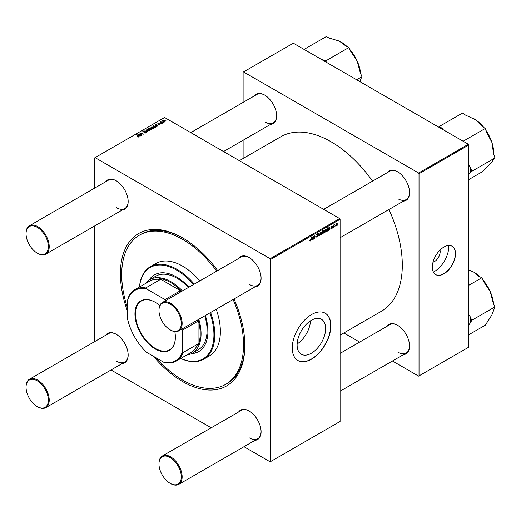 <?xml version="1.0" encoding="UTF-8"?>
<svg xmlns="http://www.w3.org/2000/svg" width="521" height="521" viewBox="0 0 521 521"><rect width="100%" height="100%" fill="white"/><g stroke="black" fill="none" stroke-linecap="round" stroke-linejoin="round"><path stroke-width="0.78" d="M311.389 353.225A20.169 11.644 120 0 0 324.563 335.452A20.169 11.644 120 0 0 321.47 319.288A20.169 11.644 120 0 0 311.389 320.285A20.169 11.644 120 0 0 298.207 338.064A20.169 11.644 120 0 0 301.301 354.221A20.169 11.644 120 0 0 311.389 353.225M297.152 343.971A20.169 11.644 120 0 0 310.516 320.819M311.558 359.151A27.307 15.767 120 0 0 329.396 335.088A27.307 15.767 120 0 0 325.208 313.206A27.307 15.767 120 0 0 311.558 314.56A27.307 15.767 120 0 0 293.72 338.624A27.307 15.767 120 0 0 297.908 360.499A27.307 15.767 120 0 0 311.558 359.151M297.817 360.454A27.307 15.767 120 0 0 311.389 359.054A27.307 15.767 120 0 0 329.2 335.068A27.307 15.767 120 0 0 325.124 313.16M387.09 172.764A16.991 9.808 60 0 1 397.536 171.78L397.536 171.78A16.991 9.808 60 0 1 409.545 192.588A16.991 9.808 60 0 1 403.475 201.139M397.751 171.904A16.385 9.456 -120 0 0 389.773 171.214L323.697 209.364M254.17 96.02A16.991 9.808 60 0 1 264.609 95.037L264.609 95.037A16.991 9.808 60 0 1 276.625 115.844A16.991 9.808 60 0 1 270.549 124.395M264.824 95.161A16.385 9.456 -120 0 0 256.846 94.47L190.777 132.621M387.09 326.25A16.991 9.808 60 0 1 397.536 325.267L397.536 325.267A16.991 9.808 60 0 1 409.545 346.074A16.991 9.808 60 0 1 403.475 354.625M397.751 325.397A16.385 9.456 -120 0 0 389.773 324.707L340.083 353.394M105.711 181.731A16.991 9.808 60 0 1 116.15 180.748L116.15 180.748A16.991 9.808 60 0 1 128.166 201.555A16.991 9.808 60 0 1 122.096 210.106M116.372 180.872A16.385 9.456 -120 0 0 108.394 180.181L29.443 225.762A16.385 9.456 60 0 1 37.636 226.576A16.385 9.456 60 0 1 48.336 241.015A16.385 9.456 60 0 1 45.828 254.137A16.385 9.456 60 0 1 37.636 253.33L37.206 253.082A15.773 9.111 -120 0 0 48.362 246.641A15.773 9.111 -120 0 0 37.206 227.319A15.773 9.111 -120 0 0 26.05 233.76A15.773 9.111 -120 0 0 37.206 253.082L37.636 253.33M238.638 258.475A16.991 9.808 60 0 1 249.077 257.491L249.077 257.491A16.991 9.808 60 0 1 261.093 278.299A16.991 9.808 60 0 1 255.016 286.85M249.292 257.615A16.385 9.456 -120 0 0 241.314 256.925L162.37 302.506A16.385 9.456 60 0 1 170.556 303.32A16.385 9.456 60 0 1 181.262 317.758A16.385 9.456 60 0 1 178.749 330.881A16.385 9.456 60 0 1 170.556 330.073L170.133 329.826A15.773 9.111 -120 0 0 181.288 323.385A15.773 9.111 -120 0 0 170.133 304.062A15.773 9.111 -120 0 0 158.977 310.503A15.773 9.111 -120 0 0 170.133 329.826L170.556 330.073M238.638 411.961A16.991 9.808 60 0 1 249.077 410.978L249.077 410.978A16.991 9.808 60 0 1 261.093 431.785A16.991 9.808 60 0 1 255.016 440.336M249.292 411.108A16.385 9.456 -120 0 0 241.314 410.411L162.37 455.992A16.385 9.456 60 0 1 170.556 456.806A16.385 9.456 60 0 1 181.262 471.245A16.385 9.456 60 0 1 178.749 484.374A16.385 9.456 60 0 1 170.556 483.56L170.133 483.312A15.773 9.111 -120 0 0 181.288 476.871A15.773 9.111 -120 0 0 170.133 457.549A15.773 9.111 -120 0 0 158.977 463.99A15.773 9.111 -120 0 0 170.133 483.312L170.556 483.56M105.711 335.218A16.991 9.808 60 0 1 116.15 334.235L116.15 334.235A16.991 9.808 60 0 1 128.166 355.042A16.991 9.808 60 0 1 122.096 363.593M116.372 334.365A16.385 9.456 -120 0 0 108.394 333.674L29.443 379.249A16.385 9.456 60 0 1 37.636 380.063A16.385 9.456 60 0 1 48.336 394.501A16.385 9.456 60 0 1 45.828 407.63A16.385 9.456 60 0 1 37.636 406.816L37.206 406.569A15.773 9.111 -120 0 0 48.362 400.128A15.773 9.111 -120 0 0 37.206 380.805A15.773 9.111 -120 0 0 26.05 387.246A15.773 9.111 -120 0 0 37.206 406.569L37.636 406.816M234.027 298.969A87.984 50.797 60 0 1 244.831 345.651A87.984 50.797 60 0 1 182.617 381.574A87.984 50.797 60 0 1 153.382 356.273M127.697 311.779A87.984 50.797 60 0 1 182.617 237.895L182.617 237.895A87.984 50.797 60 0 1 217.648 270.588M183.262 238.273A86.167 49.749 -120 0 0 140.82 234.372L139.537 235.114A86.167 49.749 -120 0 0 127.697 308.491M340.083 335.133L381.437 311.258A100.729 58.157 -120 0 0 388.959 209.52M372.574 181.145A100.729 58.157 -120 0 0 331.069 141.784A100.729 58.157 -120 0 0 280.708 136.795L239.354 160.67M439.985 250.126A8.056 4.65 -60 0 1 434.475 261.568A8.056 4.65 -60 0 1 433.016 262.193M433.361 272.053A20.169 11.644 120 0 0 434.475 271.461A20.169 11.644 120 0 0 448.692 245.495M443.918 273.818A16.385 9.456 120 0 0 454.618 259.38A16.385 9.456 120 0 0 452.104 246.251A16.385 9.456 120 0 0 443.918 247.065A16.385 9.456 120 0 0 433.212 261.496A16.385 9.456 120 0 0 435.725 274.626A16.385 9.456 120 0 0 443.918 273.818M435.641 274.58A16.385 9.456 120 0 0 443.742 273.714A16.385 9.456 120 0 0 454.423 259.36A16.385 9.456 120 0 0 452.02 246.199M339.653 218.573L340.083 219.315L270.575 259.445L270.145 258.703L339.653 218.573L164.597 117.505L94.659 157.883L94.659 188.114M94.659 225.945L94.659 341.6M270.575 259.445L270.575 461.586L270.145 461.834L243.965 446.718M211.2 427.8L111.038 369.975M331.545 228.752L330.796 228.276L331.558 228.426L331.968 227.801L331.069 227.13L331.727 226.029L332.437 226.388L331.714 226.355L331.415 227.078L332.281 227.592L331.545 228.752L330.796 228.328L331.545 228.752M331.109 228.055L331.558 228.426M331.727 226.029L332.437 226.388L331.773 226.003M332.124 226.615L331.48 226.218M332.281 227.592L331.675 227.156M329.519 229.872L328.549 230.477L327.989 230.074L329.35 228.393L328.998 227.924L328.184 228.843L329.025 227.592L329.715 227.853L329.519 229.872L329.07 229.611M327.996 230.158L328.549 230.477L327.989 230.074M329.396 228.068L328.764 227.781M329.025 227.592L329.715 227.853L329.148 227.527M324.173 232.151L324.909 232.581L324.166 232.001L325.156 229.826L325.885 230.458L324.909 232.581L324.407 232.64M325.156 229.826L325.638 229.774M309.735 240.63L310.353 240.989L309.761 240.246L310.073 240.018L310.373 240.572L311.454 236.834L311.083 239.588L310.353 240.989L309.735 240.578M309.819 240.207L310.373 240.572M323.333 230.875L323.932 231.552L323.053 233.655L322.525 233.454L322.18 234.111L322.688 230.354L323 230.171L322.818 231.487L323.704 230.849M322.297 233.219L323.053 233.655L322.284 233.317M320.376 232.633L319.002 235.948L318.702 233.597L319.015 233.415L319.236 235.42L320.376 232.633M316.69 234.515L318.24 235.414L317.296 236.977L316.618 237.094L316.364 236.339L317.315 236.56L317.927 235.629L316.677 234.697L317.517 233.291L318.396 233.786L317.51 233.701L316.989 234.496L318.24 235.414L317.647 234.782M316.364 236.352L317.315 236.56M317.849 235.368L316.69 234.867M316.807 235.114L316.677 234.697L317.784 235.336M317.517 233.291L318.396 233.786L317.523 233.284M318.084 234.001L317.204 233.525M316.722 234.339L317.107 234.737M337.973 224.499L337.588 225.215L337.973 224.499M340.083 219.315L340.083 421.456L270.575 461.586M320.35 234.359L321.086 234.789L320.343 234.209L321.333 232.034L322.063 232.666L321.086 234.789L320.584 234.841M321.333 232.034L321.815 231.982M313.062 239.373L312.086 239.986L311.532 239.575L312.893 237.895L312.541 237.426L311.727 238.344L312.567 237.094L313.258 237.355L313.062 239.373L312.607 239.113M311.532 239.667L312.086 239.986L311.532 239.575M312.932 237.569L312.3 237.289M312.567 237.094L313.258 237.355L312.691 237.029M313.85 237.752L313.362 239.204L313.733 236.469L314.046 236.28L313.987 236.742L314.638 235.896L315.094 236.247L314.808 238.364L314.495 238.546L314.534 236.274L313.583 237.596M314.638 235.896L315.094 236.247L314.567 235.941M314.775 236.436L314.345 236.163M326.113 231.259L326.654 231.571L326.081 230.881L327.956 227.306L327.449 231.07L326.315 231.604M335.68 225.508L336.416 225.938L335.674 225.359L336.664 223.183L337.393 223.815L336.416 225.938L335.915 225.99M336.664 223.183L337.146 223.131M335.081 226.166L334.697 226.882L335.081 226.166M333.968 226.296L333.492 227.579L333.863 224.844L334.176 224.662L334.098 225.228L334.814 224.343L333.687 226.134M332.978 227.384L332.593 228.1L332.978 227.384M161.282 123.874L160.605 123.77L161.282 123.874M163.386 122.663L162.708 122.559L163.386 122.663M158.475 124.688L159.7 124.519L159.771 124.089L157.843 124.011L157.876 123.275L159.25 123.249L158.137 123.438L158.319 123.887L160.064 123.894L159.96 124.688L158.475 124.688M159.7 124.806L159.771 124.089M157.843 124.011L157.876 123.275L157.876 124.031M158.137 123.438L158.11 124.115M160.064 124.617L160.064 123.894L159.96 124.688M155.505 127.209L153.604 127.326L153.089 126.036L153.942 125.965L153.011 125.183L155.825 127.026L155.505 127.209M152.848 126.427L153.089 126.036L153.089 126.929M145.769 132.875L145.769 131.859L145.711 132.914L143.763 132.862L145.379 132.699L145.489 132.054L142.806 131.95L142.852 131.005L144.597 130.999L143.19 131.214L143.099 131.761L145.769 131.859L146.141 132.36M145.379 133.063L145.489 132.054M142.806 131.95L142.852 131.005L142.852 131.969M143.19 131.214L143.099 132.073M149.501 130.725L147.886 130.647L147.482 129.273L149.123 129.384L149.501 130.725L149.833 130.237M147.137 129.749L147.482 129.273L147.482 130.361M140.963 133.356L142.051 134.978L141.738 135.16L139.921 133.682L140.54 133.747L140.787 133.142L141.777 133.181L143.184 134.327L140.963 133.356L140.755 134.359M140.54 134.19L140.787 133.526M137.485 136.893L137.511 136.515L138.43 136.71L138.28 136.144L136.509 134.711L136.828 134.529L138.658 136.014L138.762 136.919L137.485 136.893M138.43 137.056L138.28 136.144M139.042 136.554L138.762 136.919M270.145 258.703L95.089 157.635M139.315 135.877L139.902 134.646L138.964 134.509L138.54 135.206L138.716 134.333L139.98 134.268L141.432 135.336L140.501 135.922L139.016 135.493M138.964 134.509L138.892 135.05M138.54 135.206L138.716 134.333L138.716 135.121M150.829 129.911L148.055 128.042L149.24 128.57L149.488 128.12L150.966 128.283L151.461 129.592L150.504 129.644L150.829 129.911M151.715 129.188L151.461 129.592M147.756 131.683L144.89 130.817L147.274 131.579L146.225 130.048L146.564 129.853L147.756 131.683M153.324 128.518L151.709 128.44L151.305 127.065L152.946 127.176L153.324 128.518L153.649 128.029M150.96 127.541L151.305 127.065L151.305 128.159M155.772 126.375L156.359 125.138L155.427 125.007L154.998 125.704L155.18 124.832L156.437 124.766L157.896 125.828L156.958 126.414L155.479 125.991M155.427 125.007L155.349 125.541M154.998 125.704L155.18 124.832L155.18 125.62M164.831 121.875L163.216 121.797L162.812 120.423L164.454 120.533L164.831 121.875L165.157 121.386M162.467 120.898L162.812 120.423L162.812 121.51M161.035 121.855L162.181 123.353L160.051 122.064L160.742 122.188L161.048 121.536L160.924 122.774M160.742 122.624L160.755 121.614L160.755 122.637M166.271 120.996L165.593 120.892L166.271 120.996M468.372 144.258L468.802 145.001L419.027 173.734L418.604 172.992L468.372 144.258L293.316 43.191L243.112 72.172L243.112 102.403M243.112 140.24L243.112 158.495M419.027 173.734L419.027 375.875L418.604 376.123L392.424 361.007M359.653 342.095L343.84 332.965M419.027 375.875L468.802 347.142L468.802 145.001M418.604 172.992L243.541 71.924M397.966 198.781A16.385 9.456 -120 0 0 406.152 199.595A16.385 9.456 -120 0 0 409.545 192.334M265.039 122.038A16.385 9.456 -120 0 0 273.232 122.852A16.385 9.456 -120 0 0 276.618 115.597M397.966 352.268A16.385 9.456 -120 0 0 406.152 353.082A16.385 9.456 -120 0 0 409.545 345.827M156.235 357.92A86.167 49.749 -120 0 0 182.617 380.089A86.167 49.749 -120 0 0 225.697 384.355L226.987 383.612A86.167 49.749 -120 0 0 244.824 344.902M249.507 437.979A16.385 9.456 -120 0 0 257.7 438.793A16.385 9.456 -120 0 0 261.093 431.538M249.507 284.492A16.385 9.456 -120 0 0 257.7 285.3A16.385 9.456 -120 0 0 261.093 278.045M116.58 207.749A16.385 9.456 -120 0 0 124.773 208.563A16.385 9.456 -120 0 0 128.166 201.301M116.58 361.235A16.385 9.456 -120 0 0 124.773 362.049A16.385 9.456 -120 0 0 128.166 354.794M137.511 136.912L137.511 136.515M137.746 137.016L137.746 136.684M136.828 134.965L136.828 134.529M138.658 136.977L138.658 136.014M139.902 135.037L139.902 134.646M139.98 134.978L139.98 134.268M140.331 135.017L140.331 134.529M141.113 135.519L141.113 135.186M140.325 136.001L140.54 135.388L140.54 135.896M140.325 135.707L140.123 134.835L139.628 135.694L140.325 135.707M139.628 136.007L139.81 135.102M140.24 133.943L140.24 133.5M141.777 133.604L141.777 133.181M148.374 128.296L148.374 127.86M149.24 129.006L149.24 128.57M149.488 129.201L149.488 128.12M150.966 128.687L150.966 128.283M150.504 130.029L150.504 129.644M149.774 129.436L149.774 129.013L151.318 129.208L151.318 129.657M149.657 128.335L149.774 129.013L149.657 128.335L150.66 128.466L151.168 129.696M150.198 129.781L150.198 129.338M149.123 129.794L149.123 129.384M149.234 130.836L148.811 129.56L147.743 129.442L147.547 130.419M147.743 129.442L148.166 130.452L149.41 130.283L149.41 130.771M148.166 130.784L148.166 130.452M146.564 130.55L146.564 129.853M144.037 132.998L144.037 132.66M152.946 127.586L152.946 127.176M153.05 128.628L152.633 127.352L151.565 127.235L151.37 128.212M151.565 127.235L151.989 128.244L153.233 128.075L153.233 128.563M151.989 128.576L151.989 128.244M153.324 125.444L153.324 125.001M154.9 127.58L154.991 126.929L154.32 126.29L153.382 126.186L153.246 127.078M153.382 126.186L153.942 127.163L154.9 127.293L154.991 126.929M153.851 127.456L153.851 127.111M153.942 127.495L153.942 127.163M156.359 125.528L156.359 125.138M156.437 125.47L156.437 124.766M156.788 125.515L156.788 125.027M157.57 126.017L157.57 125.685M156.788 126.492L156.997 125.887L156.997 126.395M156.788 126.199L156.58 125.327L156.085 126.193L156.788 126.199M156.085 126.505L156.267 125.6M158.703 124.799L158.703 124.46M164.454 120.944L164.454 120.533M164.558 121.986L164.141 120.709L163.073 120.592L162.878 121.569M163.073 120.592L163.496 121.601L164.74 121.432L164.74 121.921M163.496 121.934L163.496 121.601M163.027 122.806L163.027 122.37M160.364 122.324L160.364 121.881M160.924 124.024L160.924 123.588M165.912 121.139L165.912 120.703M316.371 236.443L317.296 236.977M317.458 233.323L318.396 233.864M318.937 235.472L319.38 235.726M318.911 235.238L319.236 235.42M321.685 232.451L322.063 232.666M321.75 232.848L321.32 232.353L320.656 233.994L321.092 234.47L321.75 232.848L321.079 232.216M320.369 233.825L321.092 234.47M323.554 231.331L323.932 231.552M322.707 232.294L323.027 233.356L323.619 231.734L323.235 231.252L322.447 232.145M323.046 231.142L323.619 231.734M322.362 232.757L323.027 233.356M312.183 239.614L312.841 238.24L311.845 239.4L312.183 239.614L311.578 239.243M325.508 230.243L325.885 230.458M325.573 230.64L325.143 230.152L324.479 231.786L324.915 232.262L325.573 230.64L324.902 230.008M324.192 231.617L324.915 232.262M327.338 229.533L326.96 229.097L326.511 231.181L327.338 229.533L326.732 228.966M328.647 230.106L329.298 228.739L328.302 229.891L328.647 230.106L328.035 229.741M331.069 227.143L331.857 227.592M337.015 223.6L337.393 223.815M337.08 223.997L336.651 223.502L335.986 225.144L336.423 225.619L337.08 223.997L336.41 223.366M335.7 224.974L336.423 225.619M188.993 287.136A44.298 25.575 -120 0 0 176.606 277.035A44.298 25.575 -120 0 0 154.463 274.841A44.298 25.575 -120 0 0 149.058 280.096M154.678 274.717A44.298 25.575 -120 0 0 149.514 279.803M180.774 358.441A52.79 30.478 -120 0 0 209.891 312.906M193.506 284.525A52.79 30.478 -120 0 0 176.606 270.099A52.79 30.478 -120 0 0 139.511 286.973M139.459 287.006A53.396 30.83 60 0 1 150.341 266.713A53.396 30.83 60 0 1 177.036 269.357A53.396 30.83 60 0 1 194.255 284.095M210.64 312.47A53.396 30.83 60 0 1 203.737 359.197A53.396 30.83 60 0 1 180.722 358.474M203.737 359.197L209.312 355.98A53.396 30.83 -120 0 0 216.215 309.253M199.836 280.878A53.396 30.83 -120 0 0 182.617 266.133A53.396 30.83 -120 0 0 155.916 263.489L150.341 266.713M225.697 384.355A86.167 49.749 -120 0 0 233.102 299.503M216.723 271.128A86.167 49.749 -120 0 0 182.617 239.38A86.167 49.749 -120 0 0 139.537 235.114M145.359 283.6A42.475 24.526 60 0 1 149.794 279.64L155.799 276.169A42.475 24.526 60 0 1 177.036 278.273A42.475 24.526 60 0 1 188.439 287.455M204.825 315.83A42.475 24.526 60 0 1 198.273 349.741L192.269 353.205A42.475 24.526 60 0 1 186.622 355.068M191.507 353.616A44.298 25.575 -120 0 0 198.755 351.564A44.298 25.575 -120 0 0 205.378 315.511M191.982 353.368A44.298 25.575 -120 0 0 198.97 351.441M468.802 174.294L471.779 171.331L494.95 157.954L490.124 164.004L481.873 172.028L468.802 179.576M471.779 171.331L470.509 167.456L468.802 165.04M463.156 141.243L485.272 128.472L486.542 132.354L491.824 142.226L493.68 154.079L494.95 157.954M443.26 129.762L442.336 128.472L439.34 126.447L462.511 113.07L465.507 115.095L475.608 119.778L482.277 126.447L485.272 128.472M439.34 126.447L438.708 127.131M483.788 127.469A27.978 16.151 -120 0 0 475.608 119.778A27.978 16.151 -120 0 0 473.908 118.716A27.978 16.151 -120 0 0 473.817 118.664M493.693 154.118L493.693 152.979A27.978 16.151 -120 0 0 491.824 142.226A27.978 16.151 -120 0 0 485.852 130.243M442.336 128.472A30.407 17.551 -120 0 0 440.597 128.225M470.059 173.18A30.407 17.551 -120 0 0 470.509 167.456M356.67 79.772L362.023 76.678L360.753 79.088L360.213 81.81M326.413 62.299L325.775 60.879L348.946 47.502L350.666 51.338L357.204 61.1L360.304 72.842L362.023 76.678M325.775 60.879L320.799 59.062M304.069 49.397L326.185 36.626L329.181 38.059L339.282 41.074L345.951 46.069L348.946 47.502M360.643 73.585A27.978 16.151 -120 0 0 357.204 61.1A27.978 16.151 -120 0 0 349.845 49.508M347.097 46.616A27.978 16.151 -120 0 0 340.981 41.973A27.978 16.151 -120 0 0 340.942 41.947M324.524 61.204A30.407 17.551 -120 0 0 322.786 59.446M468.802 324.915L470.509 322.694A30.407 17.551 -120 0 0 470.443 319.647A30.407 17.551 -120 0 0 470.059 316.449L468.802 315.016M468.802 334.723L485.272 325.215L491.824 315.068L494.95 306.908L471.779 320.285L470.059 316.449M470.509 322.694L471.779 320.285M468.802 285.28L481.873 277.732L483.592 281.568L490.124 291.33L493.231 303.072L494.95 306.908M468.802 269.943L473.836 272.157L478.877 276.306L481.873 277.732M493.563 303.821A27.978 16.151 -120 0 0 490.124 291.33A27.978 16.151 -120 0 0 482.772 279.738M480.017 276.846A27.978 16.151 -120 0 0 473.908 272.203A27.978 16.151 -120 0 0 473.869 272.183M158.977 310.255A16.385 9.456 60 0 1 158.977 310.008A16.385 9.456 60 0 1 162.37 302.506M158.977 463.749A16.385 9.456 60 0 1 158.977 463.495A16.385 9.456 60 0 1 162.37 455.992M26.05 233.512A16.385 9.456 60 0 1 26.05 233.265A16.385 9.456 60 0 1 29.443 225.762M26.05 387.005A16.385 9.456 60 0 1 26.05 386.751A16.385 9.456 60 0 1 29.443 379.249M174.828 331.597A28.577 16.503 60 0 1 175.362 337.256A28.577 16.503 60 0 1 155.154 348.927A28.577 16.503 60 0 1 134.946 313.922A28.577 16.503 60 0 1 155.154 302.252A28.577 16.503 60 0 1 159.791 305.547M155.284 302.33A28.219 16.288 -120 0 0 141.308 301.008A28.219 16.288 -120 0 0 135.46 313.922A28.219 16.288 -120 0 0 147.775 342.317A28.219 16.288 -120 0 0 169.52 349.878A28.219 16.288 -120 0 0 175.362 337.107M198.814 319.295A42.475 24.526 60 0 1 201.067 333.766A42.475 24.526 60 0 1 192.269 353.205M180.917 291.799A41.263 23.823 -120 0 0 180.032 290.9L181.666 291.35L159.537 278.572L160.312 279.517L145.724 287.944L146.648 288.973A40.658 23.471 -120 0 0 127.697 299.914L127.697 319.555A40.658 23.471 -120 0 0 146.648 352.385L163.659 362.206A40.658 23.471 -120 0 0 182.617 351.265L183.047 352.58A41.263 23.823 60 0 1 176.215 361.073L190.803 352.652A41.263 23.823 -120 0 0 197.635 344.16L198.065 345.299A41.869 24.174 -120 0 0 200.207 333.766A41.869 24.174 -120 0 0 198.065 319.751L197.635 321.385A41.263 23.823 -120 0 0 197.296 320.174M181.666 291.35A41.869 24.174 -120 0 0 159.537 278.572M198.065 345.299L198.065 319.751M149.794 279.64A42.475 24.526 60 0 1 182.435 290.92M160.312 279.517A41.263 23.823 -120 0 0 149.54 281.184L134.952 289.604A41.263 23.823 60 0 1 145.724 287.944M127.697 299.914L128.127 298.103A41.263 23.823 60 0 1 134.952 289.604M176.215 361.073A41.263 23.823 60 0 1 165.444 362.74L163.659 362.206M197.635 321.385L183.047 329.813L182.617 331.623A40.658 23.471 -120 0 0 181.953 329.038M182.617 351.265L182.617 331.623M197.635 344.16L183.047 352.58M165.567 300.656A40.658 23.471 -120 0 0 163.659 298.793L146.648 288.973M163.659 298.793L165.444 299.328A41.263 23.823 60 0 1 166.329 300.22M180.032 290.9L165.444 299.328M182.708 328.595A41.263 23.823 60 0 1 183.047 329.813M139.459 135.48L139.452 134.991M140.748 135.675L140.748 134.913M142.103 133.871L142.103 133.428M141.211 134.731L141.211 134.294M150.12 129.716L150.12 129.293M144.337 132.047L144.337 131.715M155.922 125.971L155.909 125.489M157.212 126.167L157.212 125.411M161.471 123.216L161.471 122.761M318.813 234.509L319.171 234.717M331.082 227.254L331.603 227.553M138.579 136.509L138.579 137.01M138.749 134.783L138.749 135.108M149.514 128.57L149.514 129.228M145.685 132.327L145.685 132.927M142.923 131.526L142.923 132.008M155.024 127.085L155.024 127.528M155.212 125.281L155.212 125.607M159.908 124.265L159.908 124.714M157.993 123.633L157.993 124.083M316.82 236.645L316.364 236.384M317.817 235.349L316.677 234.691M317.934 233.642L317.426 233.349M321.587 232.333L321.203 232.119M320.819 234.496L320.343 234.222M323.463 231.233L323.131 231.037M322.792 233.375L322.317 233.102M310.145 240.598L309.748 240.37M312.847 237.368L312.476 237.153M311.942 239.647L311.538 239.413M325.404 230.126L325.026 229.911M324.642 232.288L324.166 232.014M327.175 229.084L326.823 228.875M329.311 227.859L328.94 227.644M328.399 230.145L328.002 229.911M331.245 228.472L330.848 228.244M332.007 226.309L331.63 226.094M336.911 223.483L336.533 223.268M336.149 225.645L335.674 225.372M406.152 199.595L340.083 237.739M257.7 285.3L178.749 330.881M158.977 310.503L158.977 310.008M178.749 484.374L257.7 438.793M340.083 391.225L406.152 353.082M158.977 463.99L158.977 463.495M26.05 233.76L26.05 233.265M45.828 254.137L124.773 208.563M223.542 151.539L273.232 122.852M26.05 387.246L26.05 386.751M124.773 362.049L45.828 407.63"/></g></svg>
